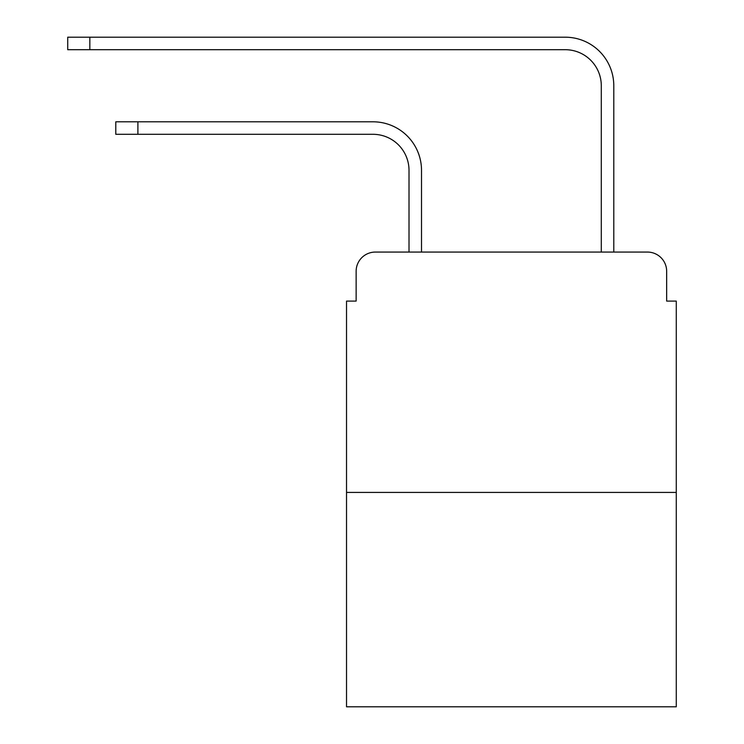 <?xml version="1.0" encoding="UTF-8"?>
<svg xmlns="http://www.w3.org/2000/svg" width="744" height="744" viewBox="0 0 744 744"><rect width="100%" height="100%" fill="white"/><g stroke="black" fill="none" stroke-linecap="round" stroke-linejoin="round"><path stroke-width="1.12" d="M356.134 271.3L356.134 301.097L356.134 271.3A19.223 19.223 0 0 1 375.367 252.067L409.014 252.067L409.014 170.348A36.056 36.056 0 0 0 372.958 134.301A36.056 36.056 0 0 1 409.014 170.348A36.056 36.056 0 0 0 372.958 134.301A36.056 36.056 0 0 1 409.014 170.348A36.056 36.056 0 0 0 372.958 134.301A36.056 36.056 0 0 1 409.014 170.348A36.056 36.056 0 0 0 372.958 134.301A36.056 36.056 0 0 1 409.014 170.348A36.056 36.056 0 0 0 372.958 134.301A36.056 36.056 0 0 1 409.014 170.348A36.056 36.056 0 0 0 372.958 134.301A36.056 36.056 0 0 1 409.014 170.348A36.056 36.056 0 0 0 372.958 134.301A36.056 36.056 0 0 1 409.014 170.348A36.056 36.056 0 0 0 372.958 134.301A36.056 36.056 0 0 1 409.014 170.348A36.056 36.056 0 0 0 372.958 134.301A36.056 36.056 0 0 1 409.014 170.348A36.056 36.056 0 0 0 372.958 134.301A36.056 36.056 0 0 1 409.014 170.348A36.056 36.056 0 0 0 372.958 134.301A36.056 36.056 0 0 1 409.014 170.348M676.277 492.416L346.527 492.416L346.527 706.8L676.277 706.8L676.277 301.097L666.661 301.097L666.661 271.3A19.223 19.223 0 0 0 647.438 252.067L375.367 252.067M346.527 492.416L346.527 301.097L356.134 301.097M421.513 252.067L421.513 170.348L421.513 252.067L421.513 170.348L421.513 252.067L421.513 170.348L421.513 252.067L421.513 170.348L421.513 252.067L421.513 170.348L421.513 252.067L421.513 170.348L421.513 252.067L421.513 170.348L421.513 252.067L421.513 170.348L421.513 252.067L421.513 170.348L421.513 252.067L421.513 170.348L421.513 252.067L421.513 170.348L421.513 252.067L436.412 252.067M586.384 252.067L601.292 252.067L601.292 85.746A36.056 36.056 0 0 0 565.235 49.699A36.056 36.056 0 0 1 601.292 85.746A36.056 36.056 0 0 0 565.235 49.699A36.056 36.056 0 0 1 601.292 85.746A36.056 36.056 0 0 0 565.235 49.699A36.056 36.056 0 0 1 601.292 85.746A36.056 36.056 0 0 0 565.235 49.699A36.056 36.056 0 0 1 601.292 85.746A36.056 36.056 0 0 0 565.235 49.699A36.056 36.056 0 0 1 601.292 85.746A36.056 36.056 0 0 0 565.235 49.699A36.056 36.056 0 0 1 601.292 85.746A36.056 36.056 0 0 0 565.235 49.699A36.056 36.056 0 0 1 601.292 85.746A36.056 36.056 0 0 0 565.235 49.699A36.056 36.056 0 0 1 601.292 85.746A36.056 36.056 0 0 0 565.235 49.699A36.056 36.056 0 0 1 601.292 85.746A36.056 36.056 0 0 0 565.235 49.699A36.056 36.056 0 0 1 601.292 85.746A36.056 36.056 0 0 0 565.235 49.699A36.056 36.056 0 0 1 601.292 85.746M613.791 252.067L613.791 85.746L613.791 252.067L613.791 85.746L613.791 252.067L613.791 85.746L613.791 252.067L613.791 85.746L613.791 252.067L613.791 85.746L613.791 252.067L613.791 85.746L613.791 252.067L613.791 85.746L613.791 252.067L613.791 85.746L613.791 252.067L613.791 85.746L613.791 252.067L613.791 85.746L613.791 252.067L613.791 85.746L613.791 252.067L647.438 252.067M666.661 301.097L666.661 271.3M115.794 121.802L137.9 121.802L137.9 134.301L115.794 134.301L115.794 121.802M137.9 134.301L372.958 134.301M421.513 170.348A48.546 48.546 0 0 0 372.958 121.802L137.9 121.802M67.723 37.2L89.838 37.2L89.838 49.699L67.723 49.699L67.723 37.2M613.791 85.746A48.546 48.546 0 0 0 565.235 37.2L89.838 37.2M89.838 49.699L565.235 49.699"/></g></svg>
